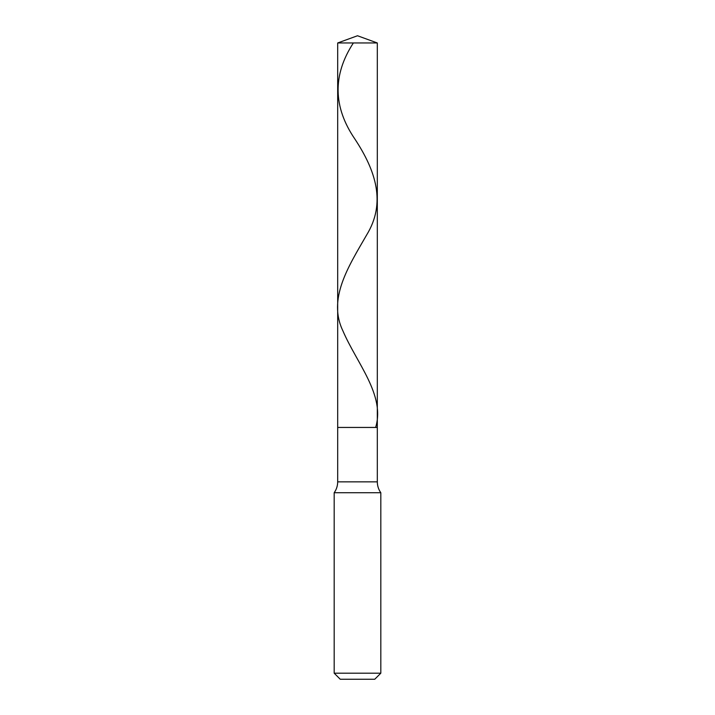 <?xml version="1.0" encoding="UTF-8"?>
<svg xmlns="http://www.w3.org/2000/svg" width="715" height="715" viewBox="0 0 715 715"><rect width="100%" height="100%" fill="white"/><g stroke="black" fill="none" stroke-linecap="round" stroke-linejoin="round"><path stroke-width="1.07" d="M377.314 42.963L337.686 42.963L357.5 35.75L377.314 42.963L377.314 427.445L337.686 427.445L337.686 42.963L377.314 42.963L377.314 427.445L337.686 427.445L337.686 42.963L357.5 35.75L377.314 42.963M377.314 427.445L337.686 427.445L377.314 427.445L377.314 481.856L337.686 481.856L337.686 427.445L337.686 481.856L377.314 481.856C377.35 485.843 378.512 489.471 380.818 492.724L334.182 492.724C336.488 489.471 337.65 485.843 337.686 481.856C337.65 485.843 336.488 489.471 334.182 492.724L380.818 492.724L380.818 673.19L334.182 673.19L334.182 492.724L334.182 673.19L340.251 679.25L374.749 679.25L380.818 673.19L334.182 673.19L340.251 679.25L374.749 679.25L380.818 673.19L380.818 492.724C378.512 489.471 377.35 485.843 377.314 481.856L377.314 427.445M353.362 42.963C332.529 74.968 333.02 106.964 354.837 138.969C375.929 170.965 386.234 202.971 366.643 234.976C348.178 266.972 327.479 298.977 342.959 330.974C356.714 363.131 385.483 395.288 375.634 427.445"/></g></svg>
